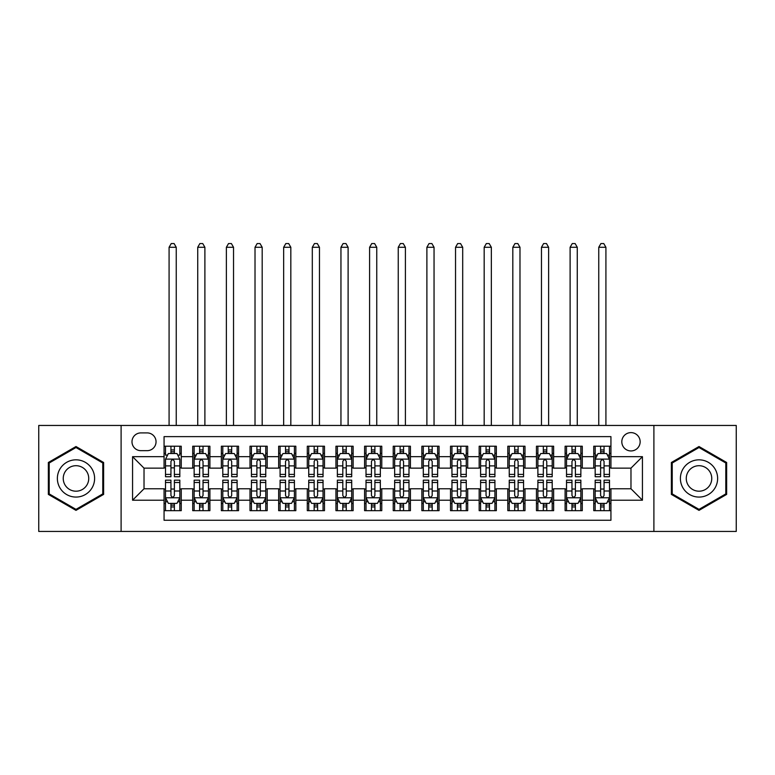 <?xml version="1.0" encoding="UTF-8"?>
<svg xmlns="http://www.w3.org/2000/svg" width="775" height="775" viewBox="0 0 775 775"><rect width="100%" height="100%" fill="white"/><g stroke="black" fill="none" stroke-linecap="round" stroke-linejoin="round"><path stroke-width="1.16" d="M630.976 432.615A9.164 9.164 0 0 0 621.812 441.779A9.164 9.164 0 0 0 630.976 450.943A9.164 9.164 0 0 0 640.15 441.779A9.164 9.164 0 0 0 630.976 432.615M653.897 531.437L736.25 531.437L736.25 425.456L653.897 425.456L653.897 531.437L121.103 531.437L121.103 425.456L38.75 425.456L38.75 531.437L121.103 531.437M610.933 446.226L593.747 446.226L593.747 456.678L582.287 456.678L582.287 468.139L593.747 468.139L593.747 456.678M582.287 456.678L582.287 446.226L565.101 446.226L565.101 456.678L553.641 456.678L553.641 468.139L565.101 468.139L565.101 456.678M553.641 456.678L553.641 446.226L536.455 446.226L536.455 456.678L524.995 456.678L524.995 468.139L536.455 468.139L536.455 456.678M524.995 456.678L524.995 446.226L507.809 446.226L507.809 456.678L496.349 456.678L496.349 468.139L507.809 468.139L507.809 456.678M496.349 456.678L496.349 446.226L479.163 446.226L479.163 456.678L467.703 456.678L467.703 468.139L479.163 468.139L479.163 456.678M467.703 456.678L467.703 446.226L450.517 446.226L450.517 456.678L439.057 456.678L439.057 468.139L450.517 468.139L450.517 456.678M439.057 456.678L439.057 446.226L421.871 446.226L421.871 456.678L410.421 456.678L410.421 468.139L421.871 468.139L421.871 456.678M410.421 456.678L410.421 446.226L393.225 446.226L393.225 456.678L381.775 456.678L381.775 468.139L393.225 468.139L393.225 456.678M381.775 456.678L381.775 446.226L364.579 446.226L364.579 456.678L353.129 456.678L353.129 468.139L364.579 468.139L364.579 456.678M353.129 456.678L353.129 446.226L335.943 446.226L335.943 456.678L324.483 456.678L324.483 468.139L335.943 468.139L335.943 456.678M324.483 456.678L324.483 446.226L307.297 446.226L307.297 456.678L295.837 456.678L295.837 468.139L307.297 468.139L307.297 456.678M295.837 456.678L295.837 446.226L278.651 446.226L278.651 456.678L267.191 456.678L267.191 468.139L278.651 468.139L278.651 456.678M267.191 456.678L267.191 446.226L250.005 446.226L250.005 456.678L238.545 456.678L238.545 468.139L250.005 468.139L250.005 456.678M238.545 456.678L238.545 446.226L221.359 446.226L221.359 456.678L209.899 456.678L209.899 468.139L221.359 468.139L221.359 456.678M209.899 456.678L209.899 446.226L192.713 446.226L192.713 468.139L181.253 468.139L181.253 446.226L164.068 446.226M164.068 510.677L181.253 510.677L181.253 488.763L192.713 488.763L192.713 510.677L209.899 510.677L209.899 488.763L221.359 488.763L221.359 500.214L209.899 500.214M221.359 500.214L221.359 510.677L238.545 510.677L238.545 488.763L250.005 488.763L250.005 500.214L238.545 500.214M250.005 500.214L250.005 510.677L267.191 510.677L267.191 488.763L278.651 488.763L278.651 500.214L267.191 500.214M278.651 500.214L278.651 510.677L295.837 510.677L295.837 488.763L307.297 488.763L307.297 500.214L295.837 500.214M307.297 500.214L307.297 510.677L324.483 510.677L324.483 488.763L335.943 488.763L335.943 500.214L324.483 500.214M335.943 500.214L335.943 510.677L353.129 510.677L353.129 488.763L364.579 488.763L364.579 500.214L353.129 500.214M364.579 500.214L364.579 510.677L381.775 510.677L381.775 488.763L393.225 488.763L393.225 500.214L381.775 500.214M393.225 500.214L393.225 510.677L410.421 510.677L410.421 488.763L421.871 488.763L421.871 500.214L410.421 500.214M421.871 500.214L421.871 510.677L439.057 510.677L439.057 488.763L450.517 488.763L450.517 500.214L439.057 500.214M450.517 500.214L450.517 510.677L467.703 510.677L467.703 488.763L479.163 488.763L479.163 500.214L467.703 500.214M479.163 500.214L479.163 510.677L496.349 510.677L496.349 488.763L507.809 488.763L507.809 500.214L496.349 500.214M507.809 500.214L507.809 510.677L524.995 510.677L524.995 488.763L536.455 488.763L536.455 500.214L524.995 500.214M536.455 500.214L536.455 510.677L553.641 510.677L553.641 488.763L565.101 488.763L565.101 500.214L553.641 500.214M565.101 500.214L565.101 510.677L582.287 510.677L582.287 488.763L593.747 488.763L593.747 500.214L582.287 500.214M140.866 450.662L147.172 450.662A8.883 8.883 0 0 0 156.046 441.779A8.883 8.883 0 0 0 147.172 432.905L140.866 432.905A8.883 8.883 0 0 0 131.992 441.779A8.883 8.883 0 0 0 140.866 450.662M653.897 425.456L121.103 425.456M610.933 456.678L610.933 436.625L164.068 436.625L164.068 468.139L144.024 468.139L144.024 488.763L164.068 488.763L164.068 520.267L610.933 520.267L610.933 488.763L630.976 488.763L630.976 468.139L610.933 468.139L610.933 456.678L642.436 456.678L642.436 500.214L610.933 500.214M164.068 500.214L132.564 500.214L132.564 456.678L164.068 456.678M593.747 500.214L593.747 510.677L610.933 510.677M164.068 453.385L165.501 453.385M170.946 453.385L174.385 453.385M179.829 453.385L181.253 453.385M164.068 467.848L165.501 467.848M170.946 467.848L174.385 467.848M179.829 467.848L181.253 467.848M164.068 489.044L165.501 489.044M170.946 489.044L174.385 489.044M179.829 489.044L181.253 489.044M164.068 503.508L165.501 503.508M170.946 503.508L174.385 503.508M179.829 503.508L181.253 503.508M192.713 467.848L194.147 467.848M199.592 467.848L203.031 467.848M208.475 467.848L209.899 467.848M192.713 453.385L194.147 453.385M199.592 453.385L203.031 453.385M208.475 453.385L209.899 453.385M192.713 489.044L194.147 489.044M199.592 489.044L203.031 489.044M208.475 489.044L209.899 489.044M192.713 503.508L194.147 503.508M199.592 503.508L203.031 503.508M208.475 503.508L209.899 503.508M221.359 489.044L222.793 489.044M228.237 489.044L231.677 489.044M237.111 489.044L238.545 489.044M221.359 503.508L222.793 503.508M228.237 503.508L231.677 503.508M237.111 503.508L238.545 503.508M221.359 453.385L222.793 453.385M228.237 453.385L231.677 453.385M237.111 453.385L238.545 453.385M221.359 467.848L222.793 467.848M228.237 467.848L231.677 467.848M237.111 467.848L238.545 467.848M250.005 489.044L251.439 489.044M256.883 489.044L260.313 489.044M265.757 489.044L267.191 489.044M250.005 503.508L251.439 503.508M256.883 503.508L260.313 503.508M265.757 503.508L267.191 503.508M250.005 453.385L251.439 453.385M256.883 453.385L260.313 453.385M265.757 453.385L267.191 453.385M250.005 467.848L251.439 467.848M256.883 467.848L260.313 467.848M265.757 467.848L267.191 467.848M278.651 489.044L280.085 489.044M285.529 489.044L288.959 489.044M294.403 489.044L295.837 489.044M278.651 503.508L280.085 503.508M285.529 503.508L288.959 503.508M294.403 503.508L295.837 503.508M278.651 453.385L280.085 453.385M285.529 453.385L288.959 453.385M294.403 453.385L295.837 453.385M278.651 467.848L280.085 467.848M285.529 467.848L288.959 467.848M294.403 467.848L295.837 467.848M307.297 489.044L308.731 489.044M314.166 489.044L317.605 489.044M323.049 489.044L324.483 489.044M307.297 503.508L308.731 503.508M314.166 503.508L317.605 503.508M323.049 503.508L324.483 503.508M307.297 453.385L308.731 453.385M314.166 453.385L317.605 453.385M323.049 453.385L324.483 453.385M307.297 467.848L308.731 467.848M314.166 467.848L317.605 467.848M323.049 467.848L324.483 467.848M335.943 489.044L337.367 489.044M342.812 489.044L346.251 489.044M351.695 489.044L353.129 489.044M335.943 503.508L337.367 503.508M342.812 503.508L346.251 503.508M351.695 503.508L353.129 503.508M335.943 453.385L337.367 453.385M342.812 453.385L346.251 453.385M351.695 453.385L353.129 453.385M335.943 467.848L337.367 467.848M342.812 467.848L346.251 467.848M351.695 467.848L353.129 467.848M364.579 489.044L366.013 489.044M371.457 489.044L374.897 489.044M380.341 489.044L381.775 489.044M364.579 503.508L366.013 503.508M371.457 503.508L374.897 503.508M380.341 503.508L381.775 503.508M364.579 453.385L366.013 453.385M371.457 453.385L374.897 453.385M380.341 453.385L381.775 453.385M364.579 467.848L366.013 467.848M371.457 467.848L374.897 467.848M380.341 467.848L381.775 467.848M393.225 489.044L394.659 489.044M400.103 489.044L403.543 489.044M408.987 489.044L410.421 489.044M393.225 503.508L394.659 503.508M400.103 503.508L403.543 503.508M408.987 503.508L410.421 503.508M393.225 453.385L394.659 453.385M400.103 453.385L403.543 453.385M408.987 453.385L410.421 453.385M393.225 467.848L394.659 467.848M400.103 467.848L403.543 467.848M408.987 467.848L410.421 467.848M421.871 489.044L423.305 489.044M428.749 489.044L432.188 489.044M437.633 489.044L439.057 489.044M421.871 503.508L423.305 503.508M428.749 503.508L432.188 503.508M437.633 503.508L439.057 503.508M421.871 453.385L423.305 453.385M428.749 453.385L432.188 453.385M437.633 453.385L439.057 453.385M421.871 467.848L423.305 467.848M428.749 467.848L432.188 467.848M437.633 467.848L439.057 467.848M450.517 489.044L451.951 489.044M457.395 489.044L460.834 489.044M466.269 489.044L467.703 489.044M450.517 503.508L451.951 503.508M457.395 503.508L460.834 503.508M466.269 503.508L467.703 503.508M450.517 453.385L451.951 453.385M457.395 453.385L460.834 453.385M466.269 453.385L467.703 453.385M450.517 467.848L451.951 467.848M457.395 467.848L460.834 467.848M466.269 467.848L467.703 467.848M479.163 489.044L480.597 489.044M486.041 489.044L489.471 489.044M494.915 489.044L496.349 489.044M479.163 503.508L480.597 503.508M486.041 503.508L489.471 503.508M494.915 503.508L496.349 503.508M479.163 453.385L480.597 453.385M486.041 453.385L489.471 453.385M494.915 453.385L496.349 453.385M479.163 467.848L480.597 467.848M486.041 467.848L489.471 467.848M494.915 467.848L496.349 467.848M507.809 489.044L509.243 489.044M514.687 489.044L518.117 489.044M523.561 489.044L524.995 489.044M507.809 503.508L509.243 503.508M514.687 503.508L518.117 503.508M523.561 503.508L524.995 503.508M507.809 453.385L509.243 453.385M514.687 453.385L518.117 453.385M523.561 453.385L524.995 453.385M507.809 467.848L509.243 467.848M514.687 467.848L518.117 467.848M523.561 467.848L524.995 467.848M536.455 489.044L537.889 489.044M543.323 489.044L546.762 489.044M552.207 489.044L553.641 489.044M536.455 503.508L537.889 503.508M543.323 503.508L546.762 503.508M552.207 503.508L553.641 503.508M536.455 453.385L537.889 453.385M543.323 453.385L546.762 453.385M552.207 453.385L553.641 453.385M536.455 467.848L537.889 467.848M543.323 467.848L546.762 467.848M552.207 467.848L553.641 467.848M565.101 489.044L566.525 489.044M571.969 489.044L575.408 489.044M580.853 489.044L582.287 489.044M565.101 503.508L566.525 503.508M571.969 503.508L575.408 503.508M580.853 503.508L582.287 503.508M565.101 453.385L566.525 453.385M571.969 453.385L575.408 453.385M580.853 453.385L582.287 453.385M565.101 467.848L566.525 467.848M571.969 467.848L575.408 467.848M580.853 467.848L582.287 467.848M593.747 489.044L595.171 489.044M600.615 489.044L604.054 489.044M609.499 489.044L610.933 489.044M593.747 503.508L595.171 503.508M600.615 503.508L604.054 503.508M609.499 503.508L610.933 503.508M593.747 453.385L595.171 453.385M600.615 453.385L604.054 453.385M609.499 453.385L610.933 453.385M593.747 467.848L595.171 467.848M600.615 467.848L604.054 467.848M609.499 467.848L610.933 467.848M144.024 468.139L132.564 456.678M144.024 488.763L132.564 500.214M642.436 456.678L630.976 468.139M642.436 500.214L630.976 488.763M75.989 510.367L103.627 494.402L103.627 462.491L75.989 446.526L48.35 462.491L48.35 494.402L75.989 510.367M726.65 462.491L699.011 446.526L671.373 462.491L671.373 494.402L699.011 510.367L726.65 494.402L726.65 462.491M174.385 446.226L174.385 453.53L174.385 449.946L170.946 449.946M179.829 474.397L174.385 474.397L174.385 476.732L179.829 476.732L179.829 459.255L176.962 453.53L168.369 453.53L165.501 459.255L165.501 476.732L170.946 476.732L170.946 474.397L165.501 474.397M167.584 455.099L165.501 455.099L165.501 446.226M165.501 455.157L165.501 449.946M179.829 455.157L179.829 449.946M177.746 455.099L179.829 455.099L179.829 446.226M170.946 453.53L170.946 446.226M174.385 474.397L174.385 461.406C173.242 459.197 172.089 459.197 170.946 461.406L170.946 471.064M165.501 465.891L170.946 465.891L170.946 474.397M176.245 425.456L176.245 247.283L169.086 247.283L169.086 425.456M169.086 247.283L171.236 243.563L174.094 243.563L176.245 247.283M170.946 506.947L174.385 506.947M165.501 482.496L170.946 482.496L170.946 480.171L165.501 480.171L165.501 497.637L168.369 503.372L176.962 503.372L179.829 497.637L179.829 480.171L174.385 480.171L174.385 482.496L179.829 482.496M179.829 497.637L179.829 510.677M165.501 497.637L165.501 510.677M174.385 503.372L174.385 510.677M170.946 510.677L170.946 503.372M170.946 482.496L170.946 495.487C172.089 497.695 173.232 497.695 174.385 495.487L174.385 482.496M75.989 459.827A18.619 18.619 0 0 0 57.369 478.446A18.619 18.619 0 0 0 75.989 497.066A18.619 18.619 0 0 0 94.608 478.446A18.619 18.619 0 0 0 75.989 459.827M75.989 465.698A12.749 12.749 0 0 0 63.24 478.446A12.749 12.749 0 0 0 75.989 491.195A12.749 12.749 0 0 0 88.737 478.446A12.749 12.749 0 0 0 75.989 465.698M102.775 493.907L75.989 509.369L49.203 493.907L49.203 462.985L75.989 447.524L102.775 462.985L102.775 493.907M682.891 469.137A18.619 18.619 0 0 0 689.702 494.576A18.619 18.619 0 0 0 715.141 487.756A18.619 18.619 0 0 0 708.321 462.326A18.619 18.619 0 0 0 682.891 469.137M687.977 472.072A12.749 12.749 0 0 0 692.637 489.49A12.749 12.749 0 0 0 710.055 484.821A12.749 12.749 0 0 0 705.386 467.412A12.749 12.749 0 0 0 687.977 472.072M725.797 462.985L725.797 493.907L699.011 509.369L672.225 493.907L672.225 462.985L699.011 447.524L725.797 462.985M203.031 449.946L199.592 449.946M208.475 474.397L203.031 474.397L203.031 476.732L208.475 476.732L208.475 459.255L205.608 453.53L197.015 453.53L194.147 459.255L194.147 476.732L199.592 476.732L199.592 474.397L194.147 474.397M194.147 459.255L194.147 446.226M208.475 459.255L208.475 446.226M199.592 453.53L199.592 446.226M203.031 446.226L203.031 453.53M203.031 474.397L203.031 461.406C201.888 459.197 200.735 459.197 199.592 461.406L199.592 474.397M204.891 425.456L204.891 247.283L197.732 247.283L197.732 425.456M197.732 247.283L199.873 243.563L202.74 243.563L204.891 247.283M231.677 449.946L228.237 449.946M237.111 474.397L231.677 474.397L231.677 476.732L237.111 476.732L237.111 459.255L234.253 453.53L225.661 453.53L222.793 459.255L222.793 476.732L228.237 476.732L228.237 474.397L222.793 474.397M222.793 459.255L222.793 446.226M237.111 459.255L237.111 446.226M228.237 453.53L228.237 446.226M231.677 446.226L231.677 453.53M231.677 474.397L231.677 461.406C230.524 459.197 229.381 459.197 228.237 461.406L228.237 474.397M233.537 425.456L233.537 247.283L226.377 247.283L226.377 425.456M226.377 247.283L228.518 243.563L231.386 243.563L233.537 247.283M260.313 449.946L256.883 449.946M265.757 474.397L260.313 474.397L260.313 476.732L265.757 476.732L265.757 459.255L262.899 453.53L254.307 453.53L251.439 459.255L251.439 476.732L256.883 476.732L256.883 474.397L251.439 474.397M251.439 459.255L251.439 446.226M265.757 459.255L265.757 446.226M256.883 453.53L256.883 446.226M260.313 446.226L260.313 453.53M260.313 474.397L260.313 461.406C259.17 459.197 258.027 459.197 256.883 461.406L256.883 474.397M262.183 425.456L262.183 247.283L255.014 247.283L255.014 425.456M255.014 247.283L257.164 243.563L260.032 243.563L262.183 247.283M288.959 449.946L285.529 449.946M294.403 474.397L288.959 474.397L288.959 476.732L294.403 476.732L294.403 459.255L291.536 453.53L282.943 453.53L280.085 459.255L280.085 476.732L285.529 476.732L285.529 474.397L280.085 474.397M280.085 459.255L280.085 446.226M294.403 459.255L294.403 446.226M285.529 453.53L285.529 446.226M288.959 446.226L288.959 453.53M288.959 474.397L288.959 461.406C287.816 459.197 286.673 459.197 285.529 461.406L285.529 474.397M290.828 425.456L290.828 247.283L283.66 247.283L283.66 425.456M283.66 247.283L285.81 243.563L288.678 243.563L290.828 247.283M199.592 506.947L203.031 506.947M194.147 482.496L199.592 482.496L199.592 480.171L194.147 480.171L194.147 497.637L197.015 503.372L205.608 503.372L208.475 497.637L208.475 480.171L203.031 480.171L203.031 482.496L208.475 482.496M208.475 497.637L208.475 510.677M194.147 497.637L194.147 510.677M203.031 503.372L203.031 510.677M199.592 510.677L199.592 503.372M199.592 482.496L199.592 495.487C200.735 497.695 201.878 497.695 203.031 495.487L203.031 482.496M228.237 506.947L231.677 506.947M222.793 482.496L228.237 482.496L228.237 480.171L222.793 480.171L222.793 497.637L225.661 503.372L234.253 503.372L237.111 497.637L237.111 480.171L231.677 480.171L231.677 482.496L237.111 482.496M237.111 497.637L237.111 510.677M222.793 497.637L222.793 510.677M231.677 503.372L231.677 510.677M228.237 510.677L228.237 503.372M228.237 482.496L228.237 495.487C229.381 497.695 230.524 497.695 231.677 495.487L231.677 482.496M256.883 506.947L260.313 506.947M251.439 482.496L256.883 482.496L256.883 480.171L251.439 480.171L251.439 497.637L254.307 503.372L262.899 503.372L265.757 497.637L265.757 480.171L260.313 480.171L260.313 482.496L265.757 482.496M265.757 497.637L265.757 510.677M251.439 497.637L251.439 510.677M260.313 503.372L260.313 510.677M256.883 510.677L256.883 503.372M256.883 482.496L256.883 495.487C258.027 497.695 259.17 497.695 260.313 495.487L260.313 482.496M285.529 506.947L288.959 506.947M280.085 482.496L285.529 482.496L285.529 480.171L280.085 480.171L280.085 497.637L282.943 503.372L291.536 503.372L294.403 497.637L294.403 480.171L288.959 480.171L288.959 482.496L294.403 482.496M294.403 497.637L294.403 510.677M280.085 497.637L280.085 510.677M288.959 503.372L288.959 510.677M285.529 510.677L285.529 503.372M285.529 482.496L285.529 495.487C286.673 497.695 287.816 497.695 288.959 495.487L288.959 482.496M317.605 449.946L314.166 449.946M323.049 474.397L317.605 474.397L317.605 476.732L323.049 476.732L323.049 459.255L320.182 453.53L311.589 453.53L308.731 459.255L308.731 476.732L314.166 476.732L314.166 474.397L308.731 474.397M308.731 459.255L308.731 446.226M323.049 459.255L323.049 446.226M314.166 453.53L314.166 446.226M317.605 446.226L317.605 453.53M317.605 474.397L317.605 461.406C316.462 459.197 315.318 459.197 314.166 461.406L314.166 474.397M319.465 425.456L319.465 247.283L312.306 247.283L312.306 425.456M312.306 247.283L314.456 243.563L317.324 243.563L319.465 247.283M314.166 506.947L317.605 506.947M308.731 482.496L314.166 482.496L314.166 480.171L308.731 480.171L308.731 497.637L311.589 503.372L320.182 503.372L323.049 497.637L323.049 480.171L317.605 480.171L317.605 482.496L323.049 482.496M323.049 497.637L323.049 510.677M308.731 497.637L308.731 510.677M317.605 503.372L317.605 510.677M314.166 510.677L314.166 503.372M314.166 482.496L314.166 495.487C315.318 497.695 316.462 497.695 317.605 495.487L317.605 482.496M346.251 449.946L342.812 449.946M351.695 474.397L346.251 474.397L346.251 476.732L351.695 476.732L351.695 459.255L348.827 453.53L340.235 453.53L337.367 459.255L337.367 476.732L342.812 476.732L342.812 474.397L337.367 474.397M337.367 459.255L337.367 446.226M351.695 459.255L351.695 446.226M342.812 453.53L342.812 446.226M346.251 446.226L346.251 453.53M346.251 474.397L346.251 461.406C345.108 459.197 343.964 459.197 342.812 461.406L342.812 474.397M348.111 425.456L348.111 247.283L340.952 247.283L340.952 425.456M340.952 247.283L343.102 243.563L345.97 243.563L348.111 247.283M342.812 506.947L346.251 506.947M337.367 482.496L342.812 482.496L342.812 480.171L337.367 480.171L337.367 497.637L340.235 503.372L348.827 503.372L351.695 497.637L351.695 480.171L346.251 480.171L346.251 482.496L351.695 482.496M351.695 497.637L351.695 510.677M337.367 497.637L337.367 510.677M346.251 503.372L346.251 510.677M342.812 510.677L342.812 503.372M342.812 482.496L342.812 495.487C343.955 497.695 345.108 497.695 346.251 495.487L346.251 482.496M374.897 449.946L371.457 449.946M380.341 474.397L374.897 474.397L374.897 476.732L380.341 476.732L380.341 459.255L377.473 453.53L368.881 453.53L366.013 459.255L366.013 476.732L371.457 476.732L371.457 474.397L366.013 474.397M366.013 459.255L366.013 446.226M380.341 459.255L380.341 446.226M371.457 453.53L371.457 446.226M374.897 446.226L374.897 453.53M374.897 474.397L374.897 461.406C373.753 459.197 372.61 459.197 371.457 461.406L371.457 474.397M376.757 425.456L376.757 247.283L369.597 247.283L369.597 425.456M369.597 247.283L371.748 243.563L374.606 243.563L376.757 247.283M371.457 506.947L374.897 506.947M366.013 482.496L371.457 482.496L371.457 480.171L366.013 480.171L366.013 497.637L368.881 503.372L377.473 503.372L380.341 497.637L380.341 480.171L374.897 480.171L374.897 482.496L380.341 482.496M380.341 497.637L380.341 510.677M366.013 497.637L366.013 510.677M374.897 503.372L374.897 510.677M371.457 510.677L371.457 503.372M371.457 482.496L371.457 495.487C372.601 497.695 373.753 497.695 374.897 495.487L374.897 482.496M403.543 449.946L400.103 449.946M408.987 474.397L403.543 474.397L403.543 476.732L408.987 476.732L408.987 459.255L406.119 453.53L397.527 453.53L394.659 459.255L394.659 476.732L400.103 476.732L400.103 474.397L394.659 474.397M394.659 459.255L394.659 446.226M408.987 459.255L408.987 446.226M400.103 453.53L400.103 446.226M403.543 446.226L403.543 453.53M403.543 474.397L403.543 461.406C402.399 459.197 401.247 459.197 400.103 461.406L400.103 474.397M405.403 425.456L405.403 247.283L398.243 247.283L398.243 425.456M398.243 247.283L400.394 243.563L403.252 243.563L405.403 247.283M400.103 506.947L403.543 506.947M394.659 482.496L400.103 482.496L400.103 480.171L394.659 480.171L394.659 497.637L397.527 503.372L406.119 503.372L408.987 497.637L408.987 480.171L403.543 480.171L403.543 482.496L408.987 482.496M408.987 497.637L408.987 510.677M394.659 497.637L394.659 510.677M403.543 503.372L403.543 510.677M400.103 510.677L400.103 503.372M400.103 482.496L400.103 495.487C401.247 497.695 402.39 497.695 403.543 495.487L403.543 482.496M432.188 449.946L428.749 449.946M437.633 474.397L432.188 474.397L432.188 476.732L437.633 476.732L437.633 459.255L434.765 453.53L426.173 453.53L423.305 459.255L423.305 476.732L428.749 476.732L428.749 474.397L423.305 474.397M423.305 459.255L423.305 446.226M437.633 459.255L437.633 446.226M428.749 453.53L428.749 446.226M432.188 446.226L432.188 453.53M432.188 474.397L432.188 461.406C431.045 459.197 429.892 459.197 428.749 461.406L428.749 474.397M434.048 425.456L434.048 247.283L426.889 247.283L426.889 425.456M426.889 247.283L429.03 243.563L431.898 243.563L434.048 247.283M428.749 506.947L432.188 506.947M423.305 482.496L428.749 482.496L428.749 480.171L423.305 480.171L423.305 497.637L426.173 503.372L434.765 503.372L437.633 497.637L437.633 480.171L432.188 480.171L432.188 482.496L437.633 482.496M437.633 497.637L437.633 510.677M423.305 497.637L423.305 510.677M432.188 503.372L432.188 510.677M428.749 510.677L428.749 503.372M428.749 482.496L428.749 495.487C429.892 497.695 431.036 497.695 432.188 495.487L432.188 482.496M460.834 449.946L457.395 449.946M466.269 474.397L460.834 474.397L460.834 476.732L466.269 476.732L466.269 459.255L463.411 453.53L454.818 453.53L451.951 459.255L451.951 476.732L457.395 476.732L457.395 474.397L451.951 474.397M451.951 459.255L451.951 446.226M466.269 459.255L466.269 446.226M457.395 453.53L457.395 446.226M460.834 446.226L460.834 453.53M460.834 474.397L460.834 461.406C459.682 459.197 458.538 459.197 457.395 461.406L457.395 474.397M462.694 425.456L462.694 247.283L455.535 247.283L455.535 425.456M455.535 247.283L457.676 243.563L460.544 243.563L462.694 247.283M457.395 506.947L460.834 506.947M451.951 482.496L457.395 482.496L457.395 480.171L451.951 480.171L451.951 497.637L454.818 503.372L463.411 503.372L466.269 497.637L466.269 480.171L460.834 480.171L460.834 482.496L466.269 482.496M466.269 497.637L466.269 510.677M451.951 497.637L451.951 510.677M460.834 503.372L460.834 510.677M457.395 510.677L457.395 503.372M457.395 482.496L457.395 495.487C458.538 497.695 459.682 497.695 460.834 495.487L460.834 482.496M489.471 449.946L486.041 449.946M494.915 474.397L489.471 474.397L489.471 476.732L494.915 476.732L494.915 459.255L492.057 453.53L483.464 453.53L480.597 459.255L480.597 476.732L486.041 476.732L486.041 474.397L480.597 474.397M480.597 459.255L480.597 446.226M494.915 459.255L494.915 446.226M486.041 453.53L486.041 446.226M489.471 446.226L489.471 453.53M489.471 474.397L489.471 461.406C488.327 459.197 487.184 459.197 486.041 461.406L486.041 474.397M491.34 425.456L491.34 247.283L484.172 247.283L484.172 425.456M484.172 247.283L486.322 243.563L489.19 243.563L491.34 247.283M486.041 506.947L489.471 506.947M480.597 482.496L486.041 482.496L486.041 480.171L480.597 480.171L480.597 497.637L483.464 503.372L492.057 503.372L494.915 497.637L494.915 480.171L489.471 480.171L489.471 482.496L494.915 482.496M494.915 497.637L494.915 510.677M480.597 497.637L480.597 510.677M489.471 503.372L489.471 510.677M486.041 510.677L486.041 503.372M486.041 482.496L486.041 495.487C487.184 497.695 488.327 497.695 489.471 495.487L489.471 482.496M518.117 449.946L514.687 449.946M523.561 474.397L518.117 474.397L518.117 476.732L523.561 476.732L523.561 459.255L520.693 453.53L512.101 453.53L509.243 459.255L509.243 476.732L514.687 476.732L514.687 474.397L509.243 474.397M509.243 459.255L509.243 446.226M523.561 459.255L523.561 446.226M514.687 453.53L514.687 446.226M518.117 446.226L518.117 453.53M518.117 474.397L518.117 461.406C516.973 459.197 515.83 459.197 514.687 461.406L514.687 474.397M519.986 425.456L519.986 247.283L512.817 247.283L512.817 425.456M512.817 247.283L514.968 243.563L517.836 243.563L519.986 247.283M514.687 506.947L518.117 506.947M509.243 482.496L514.687 482.496L514.687 480.171L509.243 480.171L509.243 497.637L512.101 503.372L520.693 503.372L523.561 497.637L523.561 480.171L518.117 480.171L518.117 482.496L523.561 482.496M523.561 497.637L523.561 510.677M509.243 497.637L509.243 510.677M518.117 503.372L518.117 510.677M514.687 510.677L514.687 503.372M514.687 482.496L514.687 495.487C515.83 497.695 516.973 497.695 518.117 495.487L518.117 482.496M546.762 449.946L543.323 449.946M552.207 474.397L546.762 474.397L546.762 476.732L552.207 476.732L552.207 459.255L549.339 453.53L540.747 453.53L537.889 459.255L537.889 476.732L543.323 476.732L543.323 474.397L537.889 474.397M537.889 459.255L537.889 446.226M552.207 459.255L552.207 446.226M543.323 453.53L543.323 446.226M546.762 446.226L546.762 453.53M546.762 474.397L546.762 461.406C545.619 459.197 544.476 459.197 543.323 461.406L543.323 474.397M548.623 425.456L548.623 247.283L541.463 247.283L541.463 425.456M541.463 247.283L543.614 243.563L546.482 243.563L548.623 247.283M543.323 506.947L546.762 506.947M537.889 482.496L543.323 482.496L543.323 480.171L537.889 480.171L537.889 497.637L540.747 503.372L549.339 503.372L552.207 497.637L552.207 480.171L546.762 480.171L546.762 482.496L552.207 482.496M552.207 497.637L552.207 510.677M537.889 497.637L537.889 510.677M546.762 503.372L546.762 510.677M543.323 510.677L543.323 503.372M543.323 482.496L543.323 495.487C544.476 497.695 545.619 497.695 546.762 495.487L546.762 482.496M575.408 449.946L571.969 449.946M580.853 474.397L575.408 474.397L575.408 476.732L580.853 476.732L580.853 459.255L577.985 453.53L569.393 453.53L566.525 459.255L566.525 476.732L571.969 476.732L571.969 474.397L566.525 474.397M566.525 459.255L566.525 446.226M580.853 459.255L580.853 446.226M571.969 453.53L571.969 446.226M575.408 446.226L575.408 453.53M575.408 474.397L575.408 461.406C574.265 459.197 573.122 459.197 571.969 461.406L571.969 474.397M577.268 425.456L577.268 247.283L570.109 247.283L570.109 425.456M570.109 247.283L572.26 243.563L575.127 243.563L577.268 247.283M571.969 506.947L575.408 506.947M566.525 482.496L571.969 482.496L571.969 480.171L566.525 480.171L566.525 497.637L569.393 503.372L577.985 503.372L580.853 497.637L580.853 480.171L575.408 480.171L575.408 482.496L580.853 482.496M580.853 497.637L580.853 510.677M566.525 497.637L566.525 510.677M575.408 503.372L575.408 510.677M571.969 510.677L571.969 503.372M571.969 482.496L571.969 495.487C573.113 497.695 574.265 497.695 575.408 495.487L575.408 482.496M604.054 449.946L600.615 449.946M609.499 474.397L604.054 474.397L604.054 476.732L609.499 476.732L609.499 459.255L606.631 453.53L598.038 453.53L595.171 459.255L595.171 476.732L600.615 476.732L600.615 474.397L595.171 474.397M595.171 459.255L595.171 446.226M609.499 459.255L609.499 446.226M600.615 453.53L600.615 446.226M604.054 446.226L604.054 453.53M604.054 474.397L604.054 461.406C602.911 459.197 601.768 459.197 600.615 461.406L600.615 474.397M605.914 425.456L605.914 247.283L598.755 247.283L598.755 425.456M598.755 247.283L600.906 243.563L603.764 243.563L605.914 247.283M600.615 506.947L604.054 506.947M595.171 482.496L600.615 482.496L600.615 480.171L595.171 480.171L595.171 497.637L598.038 503.372L606.631 503.372L609.499 497.637L609.499 480.171L604.054 480.171L604.054 482.496L609.499 482.496M609.499 497.637L609.499 510.677M595.171 497.637L595.171 510.677M604.054 503.372L604.054 510.677M600.615 510.677L600.615 503.372M600.615 482.496L600.615 495.487C601.758 497.695 602.911 497.695 604.054 495.487L604.054 482.496M192.713 500.214L181.253 500.214M192.713 456.678L181.253 456.678M179.752 459.11L165.579 459.11M179.829 465.891L174.385 465.891M174.385 451.767L170.946 451.767M165.579 497.783L179.752 497.783M179.829 501.793L177.746 501.793M167.584 501.793L165.501 501.793M174.385 491.001L179.829 491.001M165.501 491.001L170.946 491.001M170.946 505.126L174.385 505.126M208.398 459.11L194.215 459.11M194.147 455.099L196.22 455.099M206.392 455.099L208.475 455.099M199.592 465.891L194.147 465.891M208.475 465.891L203.031 465.891M203.031 451.767L199.592 451.767M237.043 459.11L222.861 459.11M222.793 455.099L224.866 455.099M235.038 455.099L237.111 455.099M228.237 465.891L222.793 465.891M237.111 465.891L231.677 465.891M231.677 451.767L228.237 451.767M265.689 459.11L251.507 459.11M251.439 455.099L253.512 455.099M263.684 455.099L265.757 455.099M256.883 465.891L251.439 465.891M265.757 465.891L260.313 465.891M260.313 451.767L256.883 451.767M294.335 459.11L280.153 459.11M280.085 455.099L282.158 455.099M292.33 455.099L294.403 455.099M285.529 465.891L280.085 465.891M294.403 465.891L288.959 465.891M288.959 451.767L285.529 451.767M194.215 497.783L208.398 497.783M208.475 501.793L206.392 501.793M196.22 501.793L194.147 501.793M203.031 491.001L208.475 491.001M194.147 491.001L199.592 491.001M199.592 505.126L203.031 505.126M222.861 497.783L237.043 497.783M237.111 501.793L235.038 501.793M224.866 501.793L222.793 501.793M231.677 491.001L237.111 491.001M222.793 491.001L228.237 491.001M228.237 505.126L231.677 505.126M251.507 497.783L265.689 497.783M265.757 501.793L263.684 501.793M253.512 501.793L251.439 501.793M260.313 491.001L265.757 491.001M251.439 491.001L256.883 491.001M256.883 505.126L260.313 505.126M280.153 497.783L294.335 497.783M294.403 501.793L292.33 501.793M282.158 501.793L280.085 501.793M288.959 491.001L294.403 491.001M280.085 491.001L285.529 491.001M285.529 505.126L288.959 505.126M322.981 459.11L308.799 459.11M308.731 455.099L310.804 455.099M320.976 455.099L323.049 455.099M314.166 465.891L308.731 465.891M323.049 465.891L317.605 465.891M317.605 451.767L314.166 451.767M308.799 497.783L322.981 497.783M323.049 501.793L320.976 501.793M310.804 501.793L308.731 501.793M317.605 491.001L323.049 491.001M308.731 491.001L314.166 491.001M314.166 505.126L317.605 505.126M351.627 459.11L337.445 459.11M337.367 455.099L339.45 455.099M349.622 455.099L351.695 455.099M342.812 465.891L337.367 465.891M351.695 465.891L346.251 465.891M346.251 451.767L342.812 451.767M337.445 497.783L351.627 497.783M351.695 501.793L349.622 501.793M339.45 501.793L337.367 501.793M346.251 491.001L351.695 491.001M337.367 491.001L342.812 491.001M342.812 505.126L346.251 505.126M380.263 459.11L366.091 459.11M366.013 455.099L368.096 455.099M378.258 455.099L380.341 455.099M371.457 465.891L366.013 465.891M380.341 465.891L374.897 465.891M374.897 451.767L371.457 451.767M366.091 497.783L380.263 497.783M380.341 501.793L378.258 501.793M368.096 501.793L366.013 501.793M374.897 491.001L380.341 491.001M366.013 491.001L371.457 491.001M371.457 505.126L374.897 505.126M408.909 459.11L394.737 459.11M394.659 455.099L396.742 455.099M406.904 455.099L408.987 455.099M400.103 465.891L394.659 465.891M408.987 465.891L403.543 465.891M403.543 451.767L400.103 451.767M394.737 497.783L408.909 497.783M408.987 501.793L406.904 501.793M396.742 501.793L394.659 501.793M403.543 491.001L408.987 491.001M394.659 491.001L400.103 491.001M400.103 505.126L403.543 505.126M437.555 459.11L423.373 459.11M423.305 455.099L425.378 455.099M435.55 455.099L437.633 455.099M428.749 465.891L423.305 465.891M437.633 465.891L432.188 465.891M432.188 451.767L428.749 451.767M423.373 497.783L437.555 497.783M437.633 501.793L435.55 501.793M425.378 501.793L423.305 501.793M432.188 491.001L437.633 491.001M423.305 491.001L428.749 491.001M428.749 505.126L432.188 505.126M466.201 459.11L452.019 459.11M451.951 455.099L454.024 455.099M464.196 455.099L466.269 455.099M457.395 465.891L451.951 465.891M466.269 465.891L460.834 465.891M460.834 451.767L457.395 451.767M452.019 497.783L466.201 497.783M466.269 501.793L464.196 501.793M454.024 501.793L451.951 501.793M460.834 491.001L466.269 491.001M451.951 491.001L457.395 491.001M457.395 505.126L460.834 505.126M494.847 459.11L480.665 459.11M480.597 455.099L482.67 455.099M492.842 455.099L494.915 455.099M486.041 465.891L480.597 465.891M494.915 465.891L489.471 465.891M489.471 451.767L486.041 451.767M480.665 497.783L494.847 497.783M494.915 501.793L492.842 501.793M482.67 501.793L480.597 501.793M489.471 491.001L494.915 491.001M480.597 491.001L486.041 491.001M486.041 505.126L489.471 505.126M523.493 459.11L509.311 459.11M509.243 455.099L511.316 455.099M521.488 455.099L523.561 455.099M514.687 465.891L509.243 465.891M523.561 465.891L518.117 465.891M518.117 451.767L514.687 451.767M509.311 497.783L523.493 497.783M523.561 501.793L521.488 501.793M511.316 501.793L509.243 501.793M518.117 491.001L523.561 491.001M509.243 491.001L514.687 491.001M514.687 505.126L518.117 505.126M552.139 459.11L537.957 459.11M537.889 455.099L539.962 455.099M550.134 455.099L552.207 455.099M543.323 465.891L537.889 465.891M552.207 465.891L546.762 465.891M546.762 451.767L543.323 451.767M537.957 497.783L552.139 497.783M552.207 501.793L550.134 501.793M539.962 501.793L537.889 501.793M546.762 491.001L552.207 491.001M537.889 491.001L543.323 491.001M543.323 505.126L546.762 505.126M580.785 459.11L566.602 459.11M566.525 455.099L568.608 455.099M578.78 455.099L580.853 455.099M571.969 465.891L566.525 465.891M580.853 465.891L575.408 465.891M575.408 451.767L571.969 451.767M566.602 497.783L580.785 497.783M580.853 501.793L578.78 501.793M568.608 501.793L566.525 501.793M575.408 491.001L580.853 491.001M566.525 491.001L571.969 491.001M571.969 505.126L575.408 505.126M609.421 459.11L595.248 459.11M595.171 455.099L597.254 455.099M607.416 455.099L609.499 455.099M600.615 465.891L595.171 465.891M609.499 465.891L604.054 465.891M604.054 451.767L600.615 451.767M595.248 497.783L609.421 497.783M609.499 501.793L607.416 501.793M597.254 501.793L595.171 501.793M604.054 491.001L609.499 491.001M595.171 491.001L600.615 491.001M600.615 505.126L604.054 505.126"/></g></svg>
